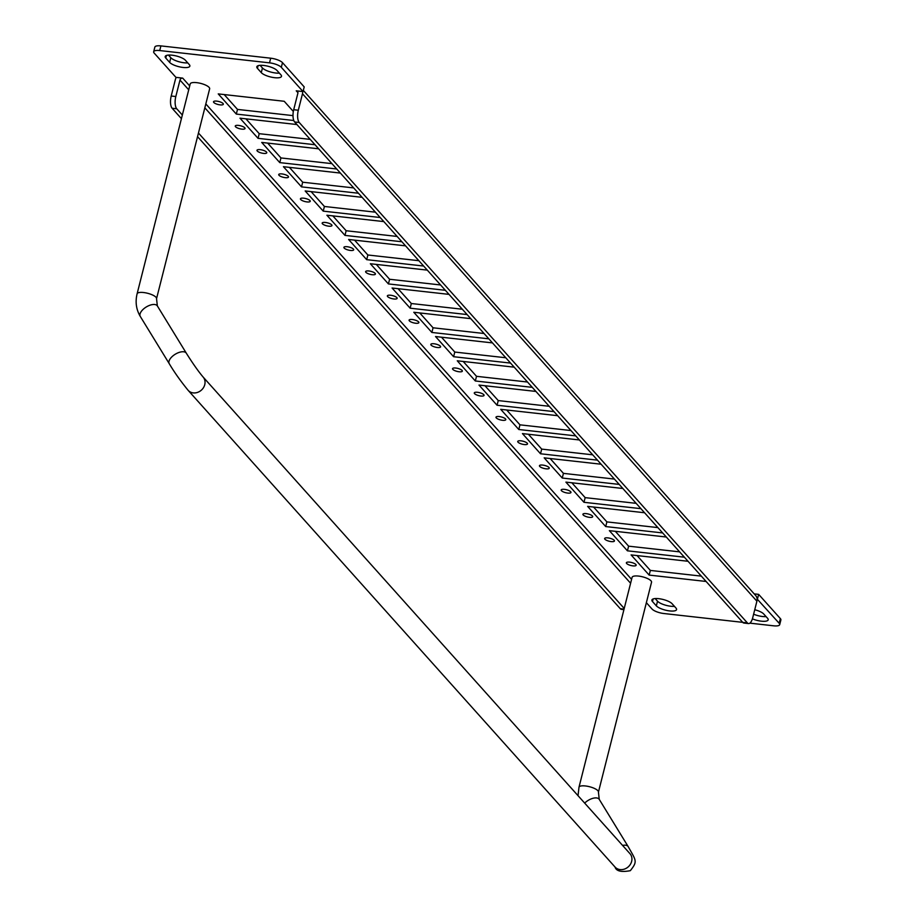 <?xml version="1.0" encoding="UTF-8"?>
<svg xmlns="http://www.w3.org/2000/svg" width="918" height="918" viewBox="0 0 918 918"><rect width="100%" height="100%" fill="white"/><g stroke="black" fill="none" stroke-linecap="round" stroke-linejoin="round"><path stroke-width="1.38" d="M269.513 62.849A9.467 2.88 14.2 0 1 281.31 67.312L282.492 62.654A9.467 2.88 -165.8 0 0 270.695 58.19L269.513 62.849L159.721 50.559L160.902 45.9A9.467 2.88 -165.8 0 0 154.855 47.082L153.673 51.741A9.467 2.88 14.2 0 1 159.721 50.559M176.279 77.387A7.413 6.437 -41.8 0 0 175.372 79.545L171.207 96.011A9.467 3.718 96.4 0 0 172.125 108.255L176.738 108.772A9.467 3.718 -83.6 0 1 175.82 96.528L179.985 80.061A2.364 2.054 138.2 0 1 182.705 78.122L175.912 77.342L154.19 53.095A9.467 2.88 14.2 0 1 153.673 51.741M646.364 602.678L652.067 609.059A9.467 2.88 14.2 0 0 663.863 613.522L742.719 622.347M749.88 623.15L773.656 625.812A9.467 2.88 14.2 0 0 779.703 624.63L780.885 619.971A9.467 2.88 -165.8 0 0 780.369 618.606L779.187 623.276A9.467 2.88 14.2 0 1 779.703 624.63M779.187 623.276L757.098 598.984M303.319 90.4L755.652 595.495A7.413 6.437 138.2 0 1 756.902 601.198L752.737 617.665A9.467 3.718 -83.6 0 1 748.549 623.574A9.467 3.718 -83.6 0 1 747.39 622.909L299.234 122.484A9.467 3.718 -83.6 0 1 298.316 110.24L293.703 109.724L297.868 93.246A2.364 2.054 -41.8 0 0 296.25 90.825L303.02 91.57L281.31 67.312M137.115 293.771L190.221 83.882A10.018 3.052 14.2 0 1 196.624 82.643A10.018 3.052 14.2 0 1 209.648 88.805L156.542 298.683L157.357 305.935A10.018 4.911 -31.5 0 0 157.104 305.579A10.018 4.911 -31.5 0 0 145.503 307.473A10.018 4.911 -31.5 0 0 140.27 316.412C136.185 309.446 135.141 301.896 137.115 293.771A10.018 3.052 14.2 0 1 143.506 292.521A10.018 3.052 14.2 0 1 155.991 297.248A10.018 3.052 14.2 0 1 156.542 298.683M578.994 787.208L632.1 577.319A10.018 3.052 14.2 0 1 642.566 576.825A10.018 3.052 14.2 0 1 651.539 582.241L598.433 792.119A10.018 3.052 -165.8 0 0 597.87 790.685A10.018 3.052 -165.8 0 0 587.394 786.256A10.018 3.052 -165.8 0 0 578.994 787.208L578.03 795.676M706.114 581.461L649.164 575.093L631.091 554.908L688.041 561.277M632.938 565.878A5.049 1.538 14.2 0 1 626.374 562.768A5.049 1.538 14.2 0 1 631.641 562.516A5.049 1.538 14.2 0 1 636.163 565.247A5.049 1.538 14.2 0 1 632.938 565.878M684.38 557.192L627.43 550.823L609.357 530.65L666.307 537.019M611.216 541.609A5.049 1.538 14.2 0 1 604.641 538.51A5.049 1.538 14.2 0 1 609.919 538.258A5.049 1.538 14.2 0 1 614.44 540.977A5.049 1.538 14.2 0 1 611.216 541.609M662.647 532.933L605.708 526.565L587.635 506.38L644.585 512.749M589.482 517.35A5.049 1.538 14.2 0 1 582.919 514.241A5.049 1.538 14.2 0 1 588.186 513.988A5.049 1.538 14.2 0 1 592.707 516.719A5.049 1.538 14.2 0 1 589.482 517.35M640.925 508.664L583.974 502.295L565.901 482.122L622.852 488.491M567.749 493.081A5.049 1.538 14.2 0 1 561.185 489.982A5.049 1.538 14.2 0 1 566.463 489.73A5.049 1.538 14.2 0 1 570.973 492.461A5.049 1.538 14.2 0 1 567.749 493.081M619.191 484.406L562.252 478.037L544.179 457.852L601.118 464.221M546.026 468.823A5.049 1.538 14.2 0 1 539.463 465.713A5.049 1.538 14.2 0 1 544.73 465.46A5.049 1.538 14.2 0 1 549.251 468.191A5.049 1.538 14.2 0 1 546.026 468.823M597.469 460.147L540.518 453.767L522.445 433.594L579.396 439.963M524.293 444.553A5.049 1.538 14.2 0 1 517.729 441.455A5.049 1.538 14.2 0 1 522.996 441.202A5.049 1.538 14.2 0 1 527.517 443.933A5.049 1.538 14.2 0 1 524.293 444.553M575.735 435.878L518.796 429.509L500.723 409.325L557.662 415.693M502.571 420.295A5.049 1.538 14.2 0 1 495.995 417.185A5.049 1.538 14.2 0 1 501.274 416.933A5.049 1.538 14.2 0 1 505.795 419.664A5.049 1.538 14.2 0 1 502.571 420.295M554.013 411.62L497.063 405.24L478.989 385.067L535.94 391.435M480.837 396.025A5.049 1.538 14.2 0 1 474.273 392.927A5.049 1.538 14.2 0 1 479.54 392.674A5.049 1.538 14.2 0 1 484.061 395.406A5.049 1.538 14.2 0 1 480.837 396.025M532.279 387.35L475.329 380.981L457.267 360.797L514.206 367.166M459.115 371.767A5.049 1.538 14.2 0 1 452.54 368.657A5.049 1.538 14.2 0 1 457.818 368.416A5.049 1.538 14.2 0 1 462.339 371.136A5.049 1.538 14.2 0 1 459.115 371.767M510.557 363.092L453.607 356.712L435.534 336.539L492.484 342.907M437.381 347.497A5.049 1.538 14.2 0 1 430.817 344.399A5.049 1.538 14.2 0 1 436.084 344.147A5.049 1.538 14.2 0 1 440.606 346.878A5.049 1.538 14.2 0 1 437.381 347.497M488.824 338.822L431.873 332.454L413.8 312.269L470.75 318.649M415.659 323.239A5.049 1.538 14.2 0 1 409.084 320.13A5.049 1.538 14.2 0 1 414.362 319.889A5.049 1.538 14.2 0 1 418.883 322.608A5.049 1.538 14.2 0 1 415.659 323.239M467.09 314.564L410.151 308.196L392.078 288.011L449.028 294.38M393.925 298.981A5.049 1.538 14.2 0 1 387.362 295.871A5.049 1.538 14.2 0 1 392.629 295.619A5.049 1.538 14.2 0 1 397.15 298.35A5.049 1.538 14.2 0 1 393.925 298.981M445.368 290.295L388.417 283.926L370.344 263.741L427.295 270.122M372.192 274.712A5.049 1.538 14.2 0 1 365.628 271.602A5.049 1.538 14.2 0 1 370.906 271.361A5.049 1.538 14.2 0 1 375.416 274.08A5.049 1.538 14.2 0 1 372.192 274.712M423.634 266.036L366.695 259.668L348.622 239.483L405.561 245.852M350.469 250.453A5.049 1.538 14.2 0 1 343.906 247.344A5.049 1.538 14.2 0 1 349.173 247.091A5.049 1.538 14.2 0 1 353.694 249.822A5.049 1.538 14.2 0 1 350.469 250.453M401.912 241.767L344.961 235.398L326.888 215.225L383.839 221.594M328.736 226.184A5.049 1.538 14.2 0 1 322.172 223.085A5.049 1.538 14.2 0 1 327.439 222.833A5.049 1.538 14.2 0 1 331.96 225.553A5.049 1.538 14.2 0 1 328.736 226.184M380.178 217.509L323.239 211.14L305.166 190.955L362.105 197.324M307.014 201.926A5.049 1.538 14.2 0 1 300.438 198.816A5.049 1.538 14.2 0 1 305.717 198.563A5.049 1.538 14.2 0 1 310.238 201.294A5.049 1.538 14.2 0 1 307.014 201.926M358.456 193.239L301.506 186.87L283.433 166.697L340.383 173.066M285.28 177.656A5.049 1.538 14.2 0 1 278.716 174.558A5.049 1.538 14.2 0 1 283.983 174.305A5.049 1.538 14.2 0 1 288.504 177.036A5.049 1.538 14.2 0 1 285.28 177.656M336.722 168.981L279.772 162.612L261.71 142.428L318.649 148.796M263.558 153.398A5.049 1.538 14.2 0 1 256.983 150.288A5.049 1.538 14.2 0 1 262.261 150.036A5.049 1.538 14.2 0 1 266.782 152.767A5.049 1.538 14.2 0 1 263.558 153.398M315 144.723L258.05 138.343L239.977 118.17L296.927 124.538M241.824 129.128A5.049 1.538 14.2 0 1 235.26 126.03A5.049 1.538 14.2 0 1 240.527 125.777A5.049 1.538 14.2 0 1 245.049 128.509A5.049 1.538 14.2 0 1 241.824 129.128M220.102 104.87A5.049 1.538 14.2 0 1 213.527 101.76A5.049 1.538 14.2 0 1 218.805 101.508A5.049 1.538 14.2 0 1 223.326 104.239A5.049 1.538 14.2 0 1 220.102 104.87M293.783 120.51L236.316 114.084L218.243 93.9L284.213 101.278L293.335 111.468M754.745 609.736A10.729 3.259 14.2 0 1 763.73 613.993L767.597 618.307A10.729 3.259 14.2 0 1 768.182 619.845A10.729 3.259 14.2 0 1 752.393 618.847M675.969 608.06A10.729 3.259 14.2 0 1 676.566 609.586A10.729 3.259 14.2 0 1 667.57 610.608A10.729 3.259 14.2 0 1 656.347 605.857L652.48 601.542A10.729 3.259 14.2 0 1 651.895 600.005A10.729 3.259 14.2 0 1 660.891 598.995A10.729 3.259 14.2 0 1 672.102 603.734L675.969 608.06M280.897 74.828A10.729 3.259 14.2 0 1 281.482 76.366A10.729 3.259 14.2 0 1 272.485 77.376A10.729 3.259 14.2 0 1 261.274 72.637L257.407 68.311A10.729 3.259 14.2 0 1 256.81 66.784A10.729 3.259 14.2 0 1 265.807 65.763A10.729 3.259 14.2 0 1 277.029 70.514L280.897 74.828M189.269 64.581A10.729 3.259 14.2 0 1 189.865 66.107A10.729 3.259 14.2 0 1 180.869 67.129A10.729 3.259 14.2 0 1 169.646 62.378L165.791 58.063A10.729 3.259 14.2 0 1 165.194 56.526A10.729 3.259 14.2 0 1 174.191 55.516A10.729 3.259 14.2 0 1 185.413 60.267L189.269 64.581M282.492 62.654L304.202 86.9L303.02 91.57M754.183 593.866L758.647 594.359L780.369 618.606M160.902 45.9L270.695 58.19M637.046 555.574L650.346 570.422L701.341 576.125M615.312 531.315L628.612 546.164L679.607 551.867M593.59 507.046L606.89 521.894L657.885 527.598M571.857 482.788L585.156 497.636L636.151 503.339M550.134 458.518L563.434 473.367L614.417 479.07M528.401 434.26L541.7 449.109L592.695 454.812M506.667 409.99L519.967 424.839L570.962 430.553M484.945 385.732L498.244 400.581L549.239 406.284M463.211 361.462L476.511 376.311L527.506 382.026M441.489 337.204L454.789 352.053L505.784 357.756M419.755 312.935L433.055 327.795L484.05 333.498M398.033 288.677L411.333 303.525L462.328 309.228M376.3 264.407L389.599 279.267L440.594 284.97M354.577 240.149L367.877 254.997L418.86 260.701M332.844 215.891L346.143 230.739L397.138 236.442M311.11 191.621L324.41 206.47L375.405 212.173M289.388 167.363L302.688 182.212L353.682 187.915M267.654 143.093L280.954 157.942L331.949 163.645M245.932 118.835L259.232 133.684L310.227 139.387M224.199 94.565L237.498 109.414L292.991 115.622M753.609 614.199A10.729 3.259 -165.8 0 0 766.082 616.621M655.177 598.559L657.529 601.198A10.729 3.259 -165.8 0 0 674.466 606.373M260.092 65.339L262.456 67.966A10.729 3.259 -165.8 0 0 279.382 73.142M168.476 55.08L170.828 57.719A10.729 3.259 -165.8 0 0 187.765 62.894M758.647 594.359L757.465 599.029M197.542 136.644L620.27 608.691A9.467 3.718 96.4 0 0 621.429 609.357L623.93 609.632M176.738 108.772L182.338 115.025M198.46 133.03L624.229 608.462M172.125 108.255L181.42 118.651M747.39 622.909L742.765 622.393A9.467 3.718 96.4 0 0 743.936 623.058L748.549 623.574M742.765 622.393L294.621 121.968L299.234 122.484M293.703 109.724A9.467 3.718 96.4 0 0 294.621 121.968M298.316 110.24L302.481 93.762A7.413 6.437 -41.8 0 0 302.676 91.525M296.227 90.813L297.937 92.695M650.346 570.422L649.164 575.093M628.612 546.164L627.43 550.823M606.89 521.894L605.708 526.565M585.156 497.636L583.974 502.295M563.434 473.367L562.252 478.037M541.7 449.109L540.518 453.767M519.967 424.839L518.796 429.509M498.244 400.581L497.063 405.24M476.511 376.311L475.329 380.981M454.789 352.053L453.607 356.712M433.055 327.795L431.873 332.454M411.333 303.525L410.151 308.196M389.599 279.267L388.417 283.926M367.877 254.997L366.695 259.668M346.143 230.739L344.961 235.398M324.41 206.47L323.239 211.14M302.688 182.212L301.506 186.87M280.954 157.942L279.772 162.612M259.232 133.684L258.05 138.343M237.498 109.414L236.316 114.084M182.705 78.122L189.705 85.936M205.827 103.929L631.584 579.373M624.056 609.116L620.27 608.691M630.609 583.251L204.84 107.819M188.718 89.815L179.985 80.061M175.82 96.528L171.207 96.011M756.902 601.198L302.481 93.762M656.347 605.857L657.529 601.198M652.48 601.542L653.146 598.938M261.274 72.637L262.456 67.966M257.407 68.311L258.061 65.717M169.646 62.378L170.828 57.719M165.791 58.063L166.445 55.459M140.27 316.412L169.245 363.677A10.018 4.911 -31.5 0 1 174.466 354.738A10.018 4.911 -31.5 0 1 186.331 353.212L157.357 305.935M169.245 363.677C174.294 372.192 180.594 381.073 188.133 390.334A10.018 8.698 -41.8 0 0 200.158 391.091A10.018 8.698 -41.8 0 0 203.062 376.965C198.46 371.538 192.883 363.62 186.331 353.212M188.133 390.334L615.026 867.028A10.018 8.698 -41.8 0 0 627.051 867.785A10.018 8.698 -41.8 0 0 629.955 853.66L203.062 376.965M615.026 867.028C616.253 871.159 621.348 872.375 630.322 870.677C637.872 861.153 636.082 860.786 628.21 846.637A10.018 4.911 148.5 0 0 622.576 845.421M628.21 846.637L599.247 799.371A10.018 4.911 148.5 0 0 598.984 799.016A10.018 4.911 148.5 0 0 584.686 803.101M599.247 799.371L598.433 792.119"/></g></svg>
